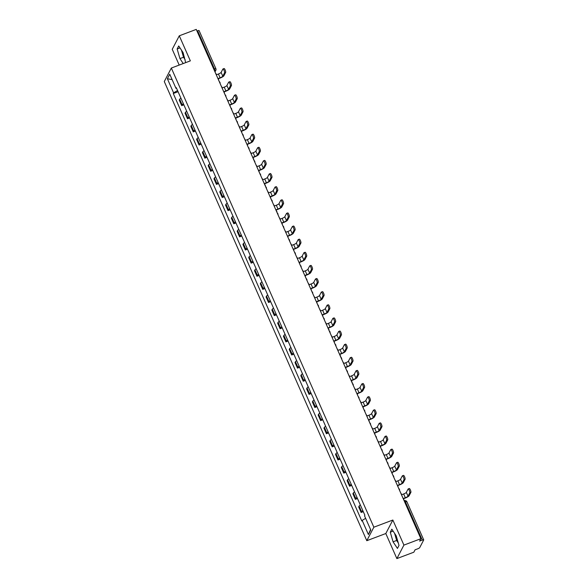 <?xml version="1.0" encoding="UTF-8"?>
<svg xmlns="http://www.w3.org/2000/svg" width="588" height="588" viewBox="0 0 588 588"><rect width="100%" height="100%" fill="white"/><g stroke="black" fill="none" stroke-linecap="round" stroke-linejoin="round"><path stroke-width="0.88" d="M184.478 57.381A7.335 1.815 69.3 0 1 183.993 56.345A7.335 1.815 69.3 0 1 182.353 51.479M397.606 540.6A7.335 1.815 69.3 0 1 397.12 539.563A7.335 1.815 69.3 0 1 395.481 534.698M396.871 558.6L403.912 545.098L420.876 538.704L196.245 29.4L179.289 35.802L190.343 60.865L171.336 68.039L164.287 81.541L366.802 540.703L385.809 533.529L396.871 558.6L413.834 552.198L415.077 549.809L417.723 548.817A1.882 0.39 156.2 0 0 419.707 547.634L423.691 539.99A1.882 0.39 156.2 0 0 423.713 539.872A1.882 0.39 156.2 0 0 422.272 540.093L405.463 501.983A1.882 0.463 -110.7 0 0 404.515 500.763A1.882 0.463 -110.7 0 0 404.441 500.844M179.289 35.802L172.24 49.296L179.2 65.077M403.912 545.098L392.858 520.027L373.85 527.201L171.336 68.039M420.876 538.704L419.626 541.092L422.272 540.093M196.973 31.046L197.641 30.789A1.882 0.39 -23.8 0 1 199.082 30.576L215.892 68.686A1.882 0.39 156.2 0 0 214.451 68.899L197.641 30.789M180.92 98.174A4.322 0.904 156.2 0 0 179.685 99.262L179.252 100.085L181.707 105.634L182.133 104.811A4.322 0.904 -23.8 0 1 183.368 103.731M183.853 104.826L181.707 105.634M186.712 111.301A4.322 0.904 156.2 0 0 185.47 112.382L185.044 113.205L187.491 118.761L187.925 117.938A4.322 0.904 -23.8 0 1 189.16 116.85M189.645 117.945L187.491 118.761M192.496 124.421A4.322 0.904 156.2 0 0 191.262 125.509L190.828 126.332L193.283 131.881L193.709 131.058A4.322 0.904 -23.8 0 1 194.944 129.977M195.429 131.073L193.283 131.881M198.288 137.548A4.322 0.904 156.2 0 0 197.046 138.628L196.62 139.452L199.067 145.008L199.501 144.185A4.322 0.904 -23.8 0 1 200.736 143.097M201.221 144.192L199.067 145.008M204.073 150.675A4.322 0.904 156.2 0 0 202.838 151.755L202.412 152.579L204.859 158.128L205.286 157.305A4.322 0.904 -23.8 0 1 206.52 156.224M207.005 157.319L204.859 158.128M209.865 163.795A4.322 0.904 156.2 0 0 208.63 164.875L208.196 165.698L210.644 171.255L211.077 170.432A4.322 0.904 -23.8 0 1 212.312 169.344M212.797 170.439L210.644 171.255M215.649 176.922A4.322 0.904 156.2 0 0 214.414 178.002L213.988 178.826L216.435 184.375L216.862 183.552A4.322 0.904 -23.8 0 1 218.104 182.471M218.582 183.566L216.435 184.375M221.441 190.042A4.322 0.904 156.2 0 0 220.206 191.122L219.772 191.953L222.22 197.502L222.654 196.679A4.322 0.904 -23.8 0 1 223.888 195.598M224.373 196.693L222.22 197.502M227.225 203.169A4.322 0.904 156.2 0 0 225.99 204.249L225.564 205.072L228.012 210.622L228.438 209.798A4.322 0.904 -23.8 0 1 229.68 208.718M230.158 209.813L228.012 210.622M233.017 216.288A4.322 0.904 156.2 0 0 231.782 217.376L231.349 218.199L233.796 223.749L234.23 222.925A4.322 0.904 -23.8 0 1 235.465 221.845M235.95 222.94L233.796 223.749M238.801 229.416A4.322 0.904 156.2 0 0 237.567 230.496L237.14 231.319L239.588 236.876L240.014 236.045A4.322 0.904 -23.8 0 1 241.256 234.965M241.734 236.06L239.588 236.876M244.593 242.535A4.322 0.904 156.2 0 0 243.359 243.623L242.925 244.446L245.372 249.996L245.806 249.172A4.322 0.904 -23.8 0 1 247.041 248.092M247.526 249.187L245.372 249.996M250.378 255.662A4.322 0.904 156.2 0 0 249.143 256.743L248.717 257.566L251.164 263.123L251.59 262.299A4.322 0.904 -23.8 0 1 252.833 261.212M253.31 262.307L251.164 263.123M256.17 268.782A4.322 0.904 156.2 0 0 254.935 269.87L254.501 270.693L256.949 276.242L257.382 275.419A4.322 0.904 -23.8 0 1 258.617 274.339M259.102 275.434L256.949 276.242M261.954 281.909A4.322 0.904 156.2 0 0 260.719 282.99L260.293 283.813L262.74 289.369L263.167 288.546A4.322 0.904 -23.8 0 1 264.409 287.459M264.887 288.554L262.74 289.369M267.746 295.029A4.322 0.904 156.2 0 0 266.511 296.117L266.077 296.94L268.525 302.489L268.959 301.666A4.322 0.904 -23.8 0 1 270.193 300.586M270.678 301.681L268.525 302.489M273.538 308.156A4.322 0.904 156.2 0 0 272.295 309.237L271.869 310.06L274.317 315.616L274.743 314.793A4.322 0.904 -23.8 0 1 275.985 313.705M276.463 314.8L274.317 315.616M279.322 321.283A4.322 0.904 156.2 0 0 278.087 322.364L277.654 323.187L280.101 328.736L280.535 327.913A4.322 0.904 -23.8 0 1 281.77 326.832M282.255 327.928L280.101 328.736M285.114 334.403A4.322 0.904 156.2 0 0 283.872 335.483L283.445 336.307L285.893 341.863L286.319 341.04A4.322 0.904 -23.8 0 1 287.561 339.952M288.039 341.047L285.893 341.863M290.898 347.53A4.322 0.904 156.2 0 0 289.663 348.611L289.23 349.434L291.677 354.983L292.111 354.16A4.322 0.904 -23.8 0 1 293.346 353.079M293.831 354.174L291.677 354.983M296.69 360.65A4.322 0.904 156.2 0 0 295.448 361.73L295.022 362.553L297.469 368.11L297.896 367.287A4.322 0.904 -23.8 0 1 299.138 366.206M299.615 367.302L297.469 368.11M302.475 373.777A4.322 0.904 156.2 0 0 301.24 374.857L300.806 375.681L303.254 381.23L303.687 380.407A4.322 0.904 -23.8 0 1 304.922 379.326M305.407 380.421L303.254 381.23M308.266 386.897A4.322 0.904 156.2 0 0 307.024 387.984L306.598 388.808L309.045 394.357L309.472 393.534A4.322 0.904 -23.8 0 1 310.714 392.453M311.192 393.548L309.045 394.357M314.051 400.024A4.322 0.904 156.2 0 0 312.816 401.104L312.382 401.927L314.83 407.484L315.264 406.653A4.322 0.904 -23.8 0 1 316.498 405.573M316.983 406.668L314.83 407.484M319.843 413.144A4.322 0.904 156.2 0 0 318.6 414.231L318.174 415.055L320.622 420.604L321.048 419.781A4.322 0.904 -23.8 0 1 322.29 418.7M322.775 419.795L320.622 420.604M325.627 426.271A4.322 0.904 156.2 0 0 324.392 427.351L323.959 428.174L326.413 433.731L326.84 432.908A4.322 0.904 -23.8 0 1 328.075 431.82M328.56 432.915L326.413 433.731M331.419 439.39A4.322 0.904 156.2 0 0 330.177 440.478L329.75 441.301L332.198 446.851L332.632 446.027A4.322 0.904 -23.8 0 1 333.866 444.947M334.351 446.042L332.198 446.851M337.203 452.517A4.322 0.904 156.2 0 0 335.969 453.598L335.535 454.421L337.99 459.978L338.416 459.155A4.322 0.904 -23.8 0 1 339.651 458.067M340.136 459.162L337.99 459.978M342.995 465.637A4.322 0.904 156.2 0 0 341.753 466.725L341.327 467.548L343.774 473.097L344.208 472.274A4.322 0.904 -23.8 0 1 345.443 471.194M345.928 472.289L343.774 473.097M348.78 478.764A4.322 0.904 156.2 0 0 347.545 479.845L347.111 480.668L349.566 486.225L349.992 485.401A4.322 0.904 -23.8 0 1 351.227 484.314M351.712 485.409L349.566 486.225M354.571 491.884A4.322 0.904 156.2 0 0 353.329 492.972L352.903 493.795L355.35 499.344L355.784 498.521A4.322 0.904 -23.8 0 1 357.019 497.441M357.504 498.536L355.35 499.344M360.356 505.011A4.322 0.904 156.2 0 0 359.121 506.092L358.687 506.915L361.142 512.471L361.569 511.648A4.322 0.904 -23.8 0 1 362.803 510.56M363.288 511.656L361.142 512.471M177.547 90.523L173.607 92.875L167.374 78.741L169.741 74.206L175.974 88.34L176.562 88.296M370.565 529.545L368.404 534.536L370.771 530.001L364.538 515.867L364.869 515.235L176.304 87.7L175.974 88.34M368.404 534.536L362.171 520.402L365.626 518.344M173.607 92.875L173.276 93.507L361.833 521.041L362.171 520.402M366.802 540.703L373.85 527.201M185.654 62.637L183.081 52.582L178.715 45.967L177.15 48.973L179.943 58.594L183.221 63.555M385.809 533.529L392.858 520.027M399.009 545.421L396.209 535.8L391.843 529.185L390.278 532.199L393.071 541.82L397.437 548.435L399.009 545.421M178.068 91.699L173.276 93.507M167.374 78.741L172.122 79.608M181.449 50.105L183.522 57.249L185.161 59.726M183.522 57.249L179.943 58.594M179.994 47.9L177.15 48.973M394.577 533.323L396.65 540.468L398.289 542.945M396.65 540.468L393.071 541.82M393.122 531.126L390.278 532.199M224.542 72.846A2.117 0.522 -110.7 0 0 224.109 70.553A2.117 0.522 -110.7 0 0 222.955 68.972A2.117 0.522 -110.7 0 0 222.874 69.061L221.117 72.42L222.786 76.205L224.542 72.846L225.645 72.427L223.896 75.786A3.763 0.786 -23.8 0 1 219.919 78.153L218.376 78.733M223.977 68.642A2.117 0.522 69.3 0 1 224.065 68.553A2.117 0.522 69.3 0 1 225.219 70.134A2.117 0.522 69.3 0 1 225.645 72.427M218.773 80.46L218.273 78.491L220.103 77.8A2.536 0.529 156.2 0 0 222.786 76.205M215.465 72.978L216.605 74.705L218.435 74.014A2.536 0.529 156.2 0 0 221.117 72.42M230.327 85.966A2.117 0.522 -110.7 0 0 229.901 83.672A2.117 0.522 -110.7 0 0 228.747 82.092A2.117 0.522 -110.7 0 0 228.659 82.18L226.902 85.539L228.578 89.325L230.327 85.966L231.437 85.547L229.68 88.913A3.763 0.786 -23.8 0 1 225.711 91.28L224.168 91.86M229.768 81.761A2.117 0.522 69.3 0 1 229.857 81.673A2.117 0.522 69.3 0 1 231.011 83.253A2.117 0.522 69.3 0 1 231.437 85.547M224.557 93.588L224.057 91.618L225.895 90.927A2.536 0.529 156.2 0 0 228.578 89.325M221.257 86.098L222.389 87.832L224.219 87.142A2.536 0.529 156.2 0 0 226.902 85.539M236.119 99.093A2.117 0.522 -110.7 0 0 235.685 96.799A2.117 0.522 -110.7 0 0 234.538 95.219A2.117 0.522 -110.7 0 0 234.45 95.307L232.694 98.666L234.362 102.452L236.119 99.093L237.221 98.674L235.472 102.033A3.763 0.786 -23.8 0 1 231.496 104.399L229.952 104.98M235.553 94.888A2.117 0.522 69.3 0 1 235.641 94.8A2.117 0.522 69.3 0 1 236.795 96.381A2.117 0.522 69.3 0 1 237.221 98.674M230.349 106.715L229.849 104.737L231.679 104.047A2.536 0.529 156.2 0 0 234.362 102.452M227.041 99.225L228.181 100.952L230.011 100.261A2.536 0.529 156.2 0 0 232.694 98.666M241.903 112.212A2.117 0.522 -110.7 0 0 241.477 109.919A2.117 0.522 -110.7 0 0 240.323 108.339A2.117 0.522 -110.7 0 0 240.235 108.427L238.478 111.786L240.154 115.579L241.903 112.212L243.013 111.793L241.256 115.16A3.763 0.786 -23.8 0 1 237.287 117.526L235.744 118.107M241.345 108.008A2.117 0.522 69.3 0 1 241.433 107.92A2.117 0.522 69.3 0 1 242.587 109.508A2.117 0.522 69.3 0 1 243.013 111.793M236.133 119.834L235.634 117.865L237.471 117.174A2.536 0.529 156.2 0 0 240.154 115.579M232.833 112.345L233.965 114.079L235.803 113.388A2.536 0.529 156.2 0 0 238.478 111.786M247.695 125.34A2.117 0.522 -110.7 0 0 247.261 123.046A2.117 0.522 -110.7 0 0 246.115 121.466A2.117 0.522 -110.7 0 0 246.027 121.554L244.27 124.913L245.938 128.698L247.695 125.34L248.797 124.921L247.048 128.28A3.763 0.786 -23.8 0 1 243.072 130.646L241.528 131.227M247.129 121.135A2.117 0.522 69.3 0 1 247.217 121.047A2.117 0.522 69.3 0 1 248.371 122.627A2.117 0.522 69.3 0 1 248.797 124.921M241.925 132.962L241.425 130.984L243.256 130.293A2.536 0.529 156.2 0 0 245.938 128.698M238.618 125.472L239.757 127.199L241.587 126.508A2.536 0.529 156.2 0 0 244.27 124.913M253.479 138.459A2.117 0.522 -110.7 0 0 253.053 136.173A2.117 0.522 -110.7 0 0 251.899 134.586A2.117 0.522 -110.7 0 0 251.811 134.674L250.054 138.04L251.73 141.826L253.479 138.459L254.589 138.04L252.833 141.407A3.763 0.786 -23.8 0 1 248.864 143.773L247.32 144.354M252.921 134.255A2.117 0.522 69.3 0 1 253.009 134.174A2.117 0.522 69.3 0 1 254.163 135.754A2.117 0.522 69.3 0 1 254.589 138.04M247.71 146.081L247.21 144.111L249.047 143.421A2.536 0.529 156.2 0 0 251.73 141.826M244.41 138.592L245.541 140.326L247.379 139.635A2.536 0.529 156.2 0 0 250.054 138.04M259.271 151.586A2.117 0.522 -110.7 0 0 258.838 149.293A2.117 0.522 -110.7 0 0 257.691 147.713A2.117 0.522 -110.7 0 0 257.603 147.801L255.846 151.16L257.515 154.945L259.271 151.586L260.381 151.167L258.624 154.526A3.763 0.786 -23.8 0 1 254.648 156.893L253.105 157.474M258.705 147.382A2.117 0.522 69.3 0 1 258.793 147.294A2.117 0.522 69.3 0 1 259.947 148.874A2.117 0.522 69.3 0 1 260.381 151.167M253.501 159.208L253.002 157.239L254.832 156.54A2.536 0.529 156.2 0 0 257.515 154.945M253.818 159.083L253.604 159.451M250.194 151.719L251.333 153.446L253.163 152.755A2.536 0.529 156.2 0 0 255.846 151.16M265.056 164.706A2.117 0.522 -110.7 0 0 264.629 162.42A2.117 0.522 -110.7 0 0 263.475 160.84A2.117 0.522 -110.7 0 0 263.387 160.921L261.631 164.287L263.306 168.072L265.056 164.706L266.166 164.287L264.409 167.653A3.763 0.786 -23.8 0 1 260.44 170.02L258.896 170.601M264.497 160.502A2.117 0.522 69.3 0 1 264.585 160.421A2.117 0.522 69.3 0 1 265.739 162.001A2.117 0.522 69.3 0 1 266.166 164.287M259.286 172.328L258.786 170.358L260.624 169.667A2.536 0.529 156.2 0 0 263.306 168.072M255.986 164.846L257.118 166.573L258.955 165.882A2.536 0.529 156.2 0 0 261.631 164.287M270.847 177.833A2.117 0.522 -110.7 0 0 270.414 175.54A2.117 0.522 -110.7 0 0 269.267 173.96A2.117 0.522 -110.7 0 0 269.179 174.048L267.422 177.407L269.091 181.192L270.847 177.833L271.957 177.414L270.201 180.773A3.763 0.786 -23.8 0 1 266.224 183.14L264.681 183.721M270.282 173.629A2.117 0.522 69.3 0 1 270.37 173.541A2.117 0.522 69.3 0 1 271.524 175.121A2.117 0.522 69.3 0 1 271.957 177.414M265.078 185.455L264.578 183.485L266.408 182.794A2.536 0.529 156.2 0 0 269.091 181.192M265.394 185.33L265.181 185.698M261.77 177.966L262.909 179.7L264.74 179.002A2.536 0.529 156.2 0 0 267.422 177.407M276.632 190.953A2.117 0.522 -110.7 0 0 276.206 188.667A2.117 0.522 -110.7 0 0 275.052 187.087A2.117 0.522 -110.7 0 0 274.964 187.168L273.207 190.534L274.883 194.319L276.632 190.953L277.742 190.541L275.985 193.9A3.763 0.786 -23.8 0 1 272.016 196.267L270.473 196.848M276.073 186.749A2.117 0.522 69.3 0 1 276.162 186.668A2.117 0.522 69.3 0 1 277.315 188.248A2.117 0.522 69.3 0 1 277.742 190.541M270.862 198.575L270.362 196.605L272.2 195.914A2.536 0.529 156.2 0 0 274.883 194.319M267.562 191.093L268.694 192.82L270.531 192.129A2.536 0.529 156.2 0 0 273.207 190.534M282.424 204.08A2.117 0.522 -110.7 0 0 281.99 201.787A2.117 0.522 -110.7 0 0 280.844 200.207A2.117 0.522 -110.7 0 0 280.755 200.295L278.999 203.654L280.667 207.439L282.424 204.08L283.534 203.661L281.777 207.02A3.763 0.786 -23.8 0 1 277.801 209.387L276.257 209.975M281.858 199.876A2.117 0.522 69.3 0 1 281.946 199.788A2.117 0.522 69.3 0 1 283.1 201.368A2.117 0.522 69.3 0 1 283.534 203.661M276.654 211.702L276.154 209.732L277.984 209.041A2.536 0.529 156.2 0 0 280.667 207.439M276.97 211.577L276.757 211.945M273.346 204.212L274.486 205.947L276.316 205.256A2.536 0.529 156.2 0 0 278.999 203.654M288.208 217.2A2.117 0.522 -110.7 0 0 287.782 214.914A2.117 0.522 -110.7 0 0 286.628 213.334A2.117 0.522 -110.7 0 0 286.54 213.415L284.79 216.781L286.459 220.566L288.208 217.2L289.318 216.788L287.561 220.147A3.763 0.786 -23.8 0 1 283.592 222.514L282.049 223.095M287.65 213.003A2.117 0.522 69.3 0 1 287.738 212.915A2.117 0.522 69.3 0 1 288.892 214.495A2.117 0.522 69.3 0 1 289.318 216.788M282.438 224.822L281.939 222.852L283.776 222.161A2.536 0.529 156.2 0 0 286.459 220.566M279.138 217.339L280.27 219.067L282.108 218.376A2.536 0.529 156.2 0 0 284.79 216.781M294 230.327A2.117 0.522 -110.7 0 0 293.566 228.034A2.117 0.522 -110.7 0 0 292.42 226.454A2.117 0.522 -110.7 0 0 292.332 226.542L290.575 229.901L292.243 233.686L294 230.327L295.11 229.908L293.353 233.267A3.763 0.786 -23.8 0 1 289.377 235.634L287.833 236.222M293.434 226.123A2.117 0.522 69.3 0 1 293.522 226.035A2.117 0.522 69.3 0 1 294.676 227.615A2.117 0.522 69.3 0 1 295.11 229.908M288.23 237.949L287.73 235.979L289.561 235.288A2.536 0.529 156.2 0 0 292.243 233.686M284.923 230.459L286.062 232.194L287.892 231.503A2.536 0.529 156.2 0 0 290.575 229.901M299.784 243.454A2.117 0.522 -110.7 0 0 299.358 241.161A2.117 0.522 -110.7 0 0 298.204 239.581A2.117 0.522 -110.7 0 0 298.116 239.669L296.367 243.028L298.035 246.813L299.784 243.454L300.894 243.035L299.138 246.394A3.763 0.786 -23.8 0 1 295.169 248.761L293.625 249.341M299.226 239.25A2.117 0.522 69.3 0 1 299.314 239.162A2.117 0.522 69.3 0 1 300.468 240.742A2.117 0.522 69.3 0 1 300.894 243.035M294.015 251.069L293.522 249.099L295.352 248.408A2.536 0.529 156.2 0 0 298.035 246.813M290.715 243.586L291.846 245.314L293.684 244.623A2.536 0.529 156.2 0 0 296.367 243.028M305.576 256.574A2.117 0.522 -110.7 0 0 305.15 254.281A2.117 0.522 -110.7 0 0 303.996 252.7A2.117 0.522 -110.7 0 0 303.908 252.789L302.151 256.147L303.82 259.933L305.576 256.574L306.686 256.155L304.929 259.521A3.763 0.786 -23.8 0 1 300.953 261.888L299.417 262.469M305.01 252.37A2.117 0.522 69.3 0 1 305.099 252.281A2.117 0.522 69.3 0 1 306.252 253.862A2.117 0.522 69.3 0 1 306.686 256.155M299.806 264.196L299.307 262.226L301.137 261.535A2.536 0.529 156.2 0 0 303.82 259.933M296.499 256.706L297.638 258.441L299.468 257.75A2.536 0.529 156.2 0 0 302.151 256.147M311.361 269.701A2.117 0.522 -110.7 0 0 310.934 267.408A2.117 0.522 -110.7 0 0 309.78 265.827A2.117 0.522 -110.7 0 0 309.692 265.916L307.943 269.275L309.611 273.06L311.361 269.701L312.471 269.282L310.714 272.641A3.763 0.786 -23.8 0 1 306.745 275.008L305.201 275.588M310.802 265.497A2.117 0.522 69.3 0 1 310.89 265.409A2.117 0.522 69.3 0 1 312.044 266.989A2.117 0.522 69.3 0 1 312.471 269.282M305.591 277.323L305.099 275.346L306.929 274.655A2.536 0.529 156.2 0 0 309.611 273.06M302.291 269.833L303.423 271.56L305.26 270.87A2.536 0.529 156.2 0 0 307.943 269.275M317.152 282.821A2.117 0.522 -110.7 0 0 316.726 280.527A2.117 0.522 -110.7 0 0 315.572 278.947A2.117 0.522 -110.7 0 0 315.484 279.035L313.727 282.394L315.396 286.187L317.152 282.821L318.262 282.402L316.506 285.768A3.763 0.786 -23.8 0 1 312.529 288.135L310.993 288.715M316.594 278.616A2.117 0.522 69.3 0 1 316.675 278.528A2.117 0.522 69.3 0 1 317.829 280.116A2.117 0.522 69.3 0 1 318.262 282.402M311.383 290.443L310.883 288.473L312.713 287.782A2.536 0.529 156.2 0 0 315.396 286.187M308.083 282.953L309.214 284.688L311.045 283.997A2.536 0.529 156.2 0 0 313.727 282.394M322.937 295.948A2.117 0.522 -110.7 0 0 322.511 293.655A2.117 0.522 -110.7 0 0 321.357 292.074A2.117 0.522 -110.7 0 0 321.269 292.163L319.519 295.521L321.188 299.307L322.937 295.948L324.047 295.529L322.298 298.888A3.763 0.786 -23.8 0 1 318.321 301.254L316.778 301.835M322.378 291.744A2.117 0.522 69.3 0 1 322.467 291.655A2.117 0.522 69.3 0 1 323.62 293.236A2.117 0.522 69.3 0 1 324.047 295.529M317.167 303.57L316.675 301.593L318.505 300.902A2.536 0.529 156.2 0 0 321.188 299.307M313.867 296.08L314.999 297.807L316.836 297.116A2.536 0.529 156.2 0 0 319.519 295.521M328.729 309.067A2.117 0.522 -110.7 0 0 328.302 306.774A2.117 0.522 -110.7 0 0 327.149 305.194A2.117 0.522 -110.7 0 0 327.06 305.282L325.304 308.649L326.972 312.434L328.729 309.067L329.839 308.649L328.082 312.015A3.763 0.786 -23.8 0 1 324.106 314.382L322.569 314.962M328.17 304.863A2.117 0.522 69.3 0 1 328.258 304.782A2.117 0.522 69.3 0 1 329.405 306.363A2.117 0.522 69.3 0 1 329.839 308.649M322.959 316.689L322.459 314.72L324.289 314.029A2.536 0.529 156.2 0 0 326.972 312.434M319.659 309.2L320.791 310.934L322.621 310.243A2.536 0.529 156.2 0 0 325.304 308.649M334.513 322.195A2.117 0.522 -110.7 0 0 334.087 319.901A2.117 0.522 -110.7 0 0 332.933 318.321A2.117 0.522 -110.7 0 0 332.845 318.409L331.095 321.768L332.764 325.554L334.513 322.195L335.623 321.776L333.874 325.135A3.763 0.786 -23.8 0 1 329.897 327.501L328.354 328.082M333.955 317.99A2.117 0.522 69.3 0 1 334.043 317.902A2.117 0.522 69.3 0 1 335.197 319.482A2.117 0.522 69.3 0 1 335.623 321.776M328.743 329.817L328.251 327.847L330.081 327.149A2.536 0.529 156.2 0 0 332.764 325.554M329.067 329.692L328.854 330.059M325.443 322.327L326.575 324.054L328.413 323.363A2.536 0.529 156.2 0 0 331.095 321.768M340.305 335.314A2.117 0.522 -110.7 0 0 339.879 333.029A2.117 0.522 -110.7 0 0 338.725 331.441A2.117 0.522 -110.7 0 0 338.637 331.529L336.88 334.895L338.548 338.681L340.305 335.314L341.415 334.895L339.658 338.262A3.763 0.786 -23.8 0 1 335.689 340.628L334.146 341.209M339.746 331.11A2.117 0.522 69.3 0 1 339.835 331.029A2.117 0.522 69.3 0 1 340.981 332.61A2.117 0.522 69.3 0 1 341.415 334.895M334.535 342.936L334.035 340.966L335.866 340.276A2.536 0.529 156.2 0 0 338.548 338.681M331.235 335.454L332.367 337.181L334.197 336.49A2.536 0.529 156.2 0 0 336.88 334.895M346.097 348.441A2.117 0.522 -110.7 0 0 345.663 346.148A2.117 0.522 -110.7 0 0 344.509 344.568A2.117 0.522 -110.7 0 0 344.421 344.656L342.672 348.015L344.34 351.8L346.097 348.441L347.199 348.022L345.45 351.381A3.763 0.786 -23.8 0 1 341.474 353.748L339.93 354.329M345.531 344.237A2.117 0.522 69.3 0 1 345.619 344.149A2.117 0.522 69.3 0 1 346.773 345.729A2.117 0.522 69.3 0 1 347.199 348.022M340.32 356.063L339.827 354.094L341.657 353.403A2.536 0.529 156.2 0 0 344.34 351.8M340.643 355.938L340.43 356.306M337.02 348.574L338.151 350.308L339.989 349.61A2.536 0.529 156.2 0 0 342.672 348.015M351.881 361.561A2.117 0.522 -110.7 0 0 351.455 359.275A2.117 0.522 -110.7 0 0 350.301 357.695A2.117 0.522 -110.7 0 0 350.213 357.776L348.456 361.142L350.125 364.928L351.881 361.561L352.991 361.15L351.234 364.509A3.763 0.786 -23.8 0 1 347.265 366.875L345.722 367.456M351.323 357.357A2.117 0.522 69.3 0 1 351.411 357.276A2.117 0.522 69.3 0 1 352.557 358.856A2.117 0.522 69.3 0 1 352.991 361.15M346.111 369.183L345.612 367.213L347.442 366.522A2.536 0.529 156.2 0 0 350.125 364.928M342.811 361.701L343.943 363.428L345.773 362.737A2.536 0.529 156.2 0 0 348.456 361.142M357.673 374.688A2.117 0.522 -110.7 0 0 357.239 372.395A2.117 0.522 -110.7 0 0 356.085 370.815A2.117 0.522 -110.7 0 0 355.997 370.903L354.248 374.262L355.916 378.047L357.673 374.688L358.776 374.269L357.026 377.628A3.763 0.786 -23.8 0 1 353.05 379.995L351.506 380.583M357.107 370.484A2.117 0.522 69.3 0 1 357.195 370.396A2.117 0.522 69.3 0 1 358.349 371.976A2.117 0.522 69.3 0 1 358.776 374.269M351.896 382.31L351.404 380.34L353.234 379.65A2.536 0.529 156.2 0 0 355.916 378.047M352.219 382.185L352.006 382.553M348.596 374.821L349.728 376.555L351.565 375.864A2.536 0.529 156.2 0 0 354.248 374.262M363.457 387.808A2.117 0.522 -110.7 0 0 363.031 385.522A2.117 0.522 -110.7 0 0 361.877 383.942A2.117 0.522 -110.7 0 0 361.789 384.023L360.032 387.389L361.701 391.174L363.457 387.808L364.567 387.396L362.811 390.755A3.763 0.786 -23.8 0 1 358.842 393.122L357.298 393.703M362.899 383.611A2.117 0.522 69.3 0 1 362.987 383.523A2.117 0.522 69.3 0 1 364.134 385.103A2.117 0.522 69.3 0 1 364.567 387.396M357.688 395.43L357.188 393.46L359.025 392.769A2.536 0.529 156.2 0 0 361.701 391.174M354.388 387.948L355.519 389.675L357.35 388.984A2.536 0.529 156.2 0 0 360.032 387.389M369.249 400.935A2.117 0.522 -110.7 0 0 368.816 398.642A2.117 0.522 -110.7 0 0 367.662 397.062A2.117 0.522 -110.7 0 0 367.574 397.15L365.824 400.509L367.493 404.294L369.249 400.935L370.352 400.516L368.603 403.875A3.763 0.786 -23.8 0 1 364.626 406.242L363.083 406.83M368.683 396.731A2.117 0.522 69.3 0 1 368.772 396.643A2.117 0.522 69.3 0 1 369.925 398.223A2.117 0.522 69.3 0 1 370.352 400.516M363.472 408.557L362.98 406.587L364.81 405.896A2.536 0.529 156.2 0 0 367.493 404.294M360.172 401.067L361.311 402.802L363.141 402.111A2.536 0.529 156.2 0 0 365.824 400.509M375.034 414.062A2.117 0.522 -110.7 0 0 374.607 411.769A2.117 0.522 -110.7 0 0 373.454 410.189A2.117 0.522 -110.7 0 0 373.365 410.27L371.609 413.636L373.277 417.421L375.034 414.062L376.144 413.643L374.387 417.002A3.763 0.786 -23.8 0 1 370.418 419.369L368.874 419.95M374.475 409.858A2.117 0.522 69.3 0 1 374.563 409.77A2.117 0.522 69.3 0 1 375.71 411.35A2.117 0.522 69.3 0 1 376.144 413.643M369.264 421.677L368.764 419.707L370.602 419.016A2.536 0.529 156.2 0 0 373.277 417.421M365.964 414.195L367.096 415.922L368.926 415.231A2.536 0.529 156.2 0 0 371.609 413.636M380.826 427.182A2.117 0.522 -110.7 0 0 380.392 424.889A2.117 0.522 -110.7 0 0 379.238 423.309A2.117 0.522 -110.7 0 0 379.15 423.397L377.4 426.756L379.069 430.541L380.826 427.182L381.928 426.763L380.179 430.129A3.763 0.786 -23.8 0 1 376.202 432.496L374.659 433.077M380.26 422.978A2.117 0.522 69.3 0 1 380.348 422.89A2.117 0.522 69.3 0 1 381.502 424.47A2.117 0.522 69.3 0 1 381.928 426.763M375.048 434.804L374.556 432.834L376.386 432.143A2.536 0.529 156.2 0 0 379.069 430.541M371.748 427.314L372.888 429.049L374.718 428.358A2.536 0.529 156.2 0 0 377.4 426.756M386.61 440.309A2.117 0.522 -110.7 0 0 386.184 438.016A2.117 0.522 -110.7 0 0 385.03 436.436A2.117 0.522 -110.7 0 0 384.942 436.524L383.185 439.883L384.853 443.668L386.61 440.309L387.72 439.89L385.963 443.249A3.763 0.786 -23.8 0 1 381.994 445.616L380.451 446.196M386.051 436.105A2.117 0.522 69.3 0 1 386.14 436.017A2.117 0.522 69.3 0 1 387.286 437.597A2.117 0.522 69.3 0 1 387.72 439.89M380.84 447.931L380.34 445.954L382.178 445.263A2.536 0.529 156.2 0 0 384.853 443.668M377.54 440.441L378.672 442.169L380.502 441.478A2.536 0.529 156.2 0 0 383.185 439.883M392.402 453.429A2.117 0.522 -110.7 0 0 391.968 451.136A2.117 0.522 -110.7 0 0 390.814 449.555A2.117 0.522 -110.7 0 0 390.726 449.644L388.977 453.003L390.645 456.795L392.402 453.429L393.504 453.01L391.755 456.376A3.763 0.786 -23.8 0 1 387.779 458.743L386.235 459.324M391.836 449.225A2.117 0.522 69.3 0 1 391.924 449.136A2.117 0.522 69.3 0 1 393.078 450.724A2.117 0.522 69.3 0 1 393.504 453.01M386.632 461.051L386.132 459.081L387.962 458.39A2.536 0.529 156.2 0 0 390.645 456.795M383.325 453.561L384.464 455.296L386.294 454.605A2.536 0.529 156.2 0 0 388.977 453.003M398.186 466.556A2.117 0.522 -110.7 0 0 397.76 464.263A2.117 0.522 -110.7 0 0 396.606 462.683A2.117 0.522 -110.7 0 0 396.518 462.771L394.761 466.13L396.43 469.915L398.186 466.556L399.296 466.137L397.539 469.496A3.763 0.786 -23.8 0 1 393.57 471.863L392.027 472.443M397.628 462.352A2.117 0.522 69.3 0 1 397.716 462.264A2.117 0.522 69.3 0 1 398.87 463.844A2.117 0.522 69.3 0 1 399.296 466.137M392.416 474.178L391.917 472.201L393.754 471.51A2.536 0.529 156.2 0 0 396.43 469.915M389.116 466.688L390.248 468.415L392.078 467.725A2.536 0.529 156.2 0 0 394.761 466.13M403.978 479.676A2.117 0.522 -110.7 0 0 403.544 477.382A2.117 0.522 -110.7 0 0 402.39 475.802A2.117 0.522 -110.7 0 0 402.302 475.89L400.553 479.257L402.221 483.042L403.978 479.676L405.081 479.257L403.331 482.623A3.763 0.786 -23.8 0 1 399.355 484.99L397.811 485.57M403.412 475.471A2.117 0.522 69.3 0 1 403.5 475.391A2.117 0.522 69.3 0 1 404.654 476.971A2.117 0.522 69.3 0 1 405.081 479.257M398.208 487.298L397.709 485.328L399.539 484.637A2.536 0.529 156.2 0 0 402.221 483.042M394.901 479.808L396.04 481.543L397.87 480.852A2.536 0.529 156.2 0 0 400.553 479.257M409.762 492.803A2.117 0.522 -110.7 0 0 409.336 490.51A2.117 0.522 -110.7 0 0 408.182 488.929A2.117 0.522 -110.7 0 0 408.094 489.018L406.337 492.376L408.013 496.162L409.762 492.803L410.872 492.384L409.116 495.743A3.763 0.786 -23.8 0 1 405.147 498.11L403.603 498.69M409.204 488.599A2.117 0.522 69.3 0 1 409.292 488.51A2.117 0.522 69.3 0 1 410.446 490.091A2.117 0.522 69.3 0 1 410.872 492.384M403.993 500.425L403.493 498.448L405.33 497.757A2.536 0.529 156.2 0 0 408.013 496.162M404.309 500.3L404.103 500.667M400.693 492.935L401.825 494.662L403.655 493.971A2.536 0.529 156.2 0 0 406.337 492.376M214.767 71.398L214.914 71.126A1.882 0.463 -110.7 0 0 214.451 68.899L213.782 69.156M214.686 71.207L214.914 71.126A1.882 1.779 -152.4 0 0 215.833 70.31A1.882 1.882 0 0 0 215.892 68.686A1.882 0.39 156.2 0 1 215.877 68.796A1.882 1.779 -152.4 0 1 215.833 70.31L215.002 71.912M355.784 498.521L353.329 492.972M349.992 485.401L347.545 479.845M344.208 472.274L341.753 466.725M338.416 459.155L335.969 453.598M332.632 446.027L330.177 440.478M326.84 432.908L324.392 427.351M321.048 419.781L318.6 414.231M315.264 406.653L312.816 401.104M309.472 393.534L307.024 387.984M303.687 380.407L301.24 374.857M297.896 367.287L295.448 361.73M292.111 354.16L289.663 348.611M286.319 341.04L283.872 335.483M280.535 327.913L278.087 322.364M274.743 314.793L272.295 309.237M268.959 301.666L266.511 296.117M263.167 288.546L260.719 282.99M257.382 275.419L254.935 269.87M251.59 262.299L249.143 256.743M245.806 249.172L243.359 243.623M240.014 236.045L237.567 230.496M234.23 222.925L231.782 217.376M228.438 209.798L225.99 204.249M222.654 196.679L220.206 191.122M216.862 183.552L214.414 178.002M211.077 170.432L208.63 164.875M205.286 157.305L202.838 151.755M199.501 144.185L197.046 138.628M193.709 131.058L191.262 125.509M187.925 117.938L185.47 112.382M182.133 104.811L179.685 99.262M361.569 511.648L359.121 506.092M404.794 502.233L405.463 501.983A1.882 0.39 156.2 0 1 406.903 501.762A1.882 1.882 0 0 0 404.515 500.763L404.199 500.888M406.889 501.88A1.882 0.39 156.2 0 0 406.903 501.762L423.713 539.872M218.435 74.014L220.103 77.8M224.219 87.142L225.895 90.927M230.011 100.261L231.679 104.047M235.803 113.388L237.471 117.174M241.587 126.508L243.256 130.293M247.379 139.635L249.047 143.421M253.163 152.755L254.832 156.54M258.955 165.882L260.624 169.667M264.74 179.002L266.408 182.794M270.531 192.129L272.2 195.914M276.316 205.256L277.984 209.041M282.108 218.376L283.776 222.161M287.892 231.503L289.561 235.288M293.684 244.623L295.352 248.408M299.468 257.75L301.137 261.535M305.26 270.87L306.929 274.655M311.045 283.997L312.713 287.782M316.836 297.116L318.505 300.902M322.621 310.243L324.289 314.029M328.413 323.363L330.081 327.149M334.197 336.49L335.866 340.276M339.989 349.61L341.657 353.403M345.773 362.737L347.442 366.522M351.565 375.864L353.234 379.65M357.35 388.984L359.025 392.769M363.141 402.111L364.81 405.896M368.926 415.231L370.602 419.016M374.718 428.358L376.386 432.143M380.502 441.478L382.178 445.263M386.294 454.605L387.962 458.39M392.078 467.725L393.754 471.51M397.87 480.852L399.539 484.637M403.655 493.971L405.33 497.757M220.11 83.503A1.882 1.882 0 0 0 219.287 81.636M225.895 96.63A1.882 1.882 0 0 0 225.079 94.764M231.687 109.75A1.882 1.882 0 0 0 230.864 107.883M237.471 122.877A1.882 1.882 0 0 0 236.655 121.01M243.263 135.997A1.882 1.882 0 0 0 242.44 134.13M249.055 149.124A1.882 1.882 0 0 0 248.232 147.257M254.839 162.244A1.882 1.882 0 0 0 254.016 160.384M260.631 175.371A1.882 1.882 0 0 0 259.808 173.504M266.415 188.491A1.882 1.882 0 0 0 265.592 186.631M272.207 201.618A1.882 1.882 0 0 0 271.384 199.751M277.992 214.738A1.882 1.882 0 0 0 277.168 212.878M283.784 227.865A1.882 1.882 0 0 0 282.96 225.998M289.568 240.984A1.882 1.882 0 0 0 288.745 239.125M295.36 254.112A1.882 1.882 0 0 0 294.537 252.245M301.144 267.239A1.882 1.882 0 0 0 300.321 265.372M306.936 280.358A1.882 1.882 0 0 0 306.113 278.491M312.72 293.486A1.882 1.882 0 0 0 311.897 291.619M318.512 306.605A1.882 1.882 0 0 0 317.689 304.738M324.297 319.732A1.882 1.882 0 0 0 323.474 317.865M330.089 332.852A1.882 1.882 0 0 0 329.265 330.985M335.873 345.979A1.882 1.882 0 0 0 335.05 344.112M341.665 359.099A1.882 1.882 0 0 0 340.842 357.239M347.449 372.226A1.882 1.882 0 0 0 346.626 370.359M353.241 385.346A1.882 1.882 0 0 0 352.418 383.486M359.025 398.473A1.882 1.882 0 0 0 358.202 396.606M364.817 411.593A1.882 1.882 0 0 0 363.994 409.733M370.602 424.72A1.882 1.882 0 0 0 369.779 422.853M376.394 437.847A1.882 1.882 0 0 0 375.57 435.98M382.178 450.967A1.882 1.882 0 0 0 381.355 449.1M387.97 464.094A1.882 1.882 0 0 0 387.147 462.227M393.754 477.213A1.882 1.882 0 0 0 392.938 475.347M399.546 490.341A1.882 1.882 0 0 0 398.723 488.474M222.955 68.972L224.065 68.553M228.747 82.092L229.857 81.673M234.538 95.219L235.641 94.8M240.323 108.339L241.433 107.92M246.115 121.466L247.217 121.047M251.899 134.586L253.009 134.174M257.691 147.713L258.793 147.294M263.475 160.84L264.585 160.421M269.267 173.96L270.37 173.541M275.052 187.087L276.162 186.668M280.844 200.207L281.946 199.788M286.628 213.334L287.738 212.915M292.42 226.454L293.522 226.035M298.204 239.581L299.314 239.162M303.996 252.7L305.099 252.281M309.78 265.827L310.89 265.409M315.572 278.947L316.675 278.528M321.357 292.074L322.467 291.655M327.149 305.194L328.258 304.782M332.933 318.321L334.043 317.902M338.725 331.441L339.835 331.029M344.509 344.568L345.619 344.149M350.301 357.695L351.411 357.276M356.085 370.815L357.195 370.396M361.877 383.942L362.987 383.523M367.662 397.062L368.772 396.643M373.454 410.189L374.563 409.77M379.238 423.309L380.348 422.89M385.03 436.436L386.14 436.017M390.814 449.555L391.924 449.136M396.606 462.683L397.716 462.264M402.39 475.802L403.5 475.391M408.182 488.929L409.292 488.51"/></g></svg>
